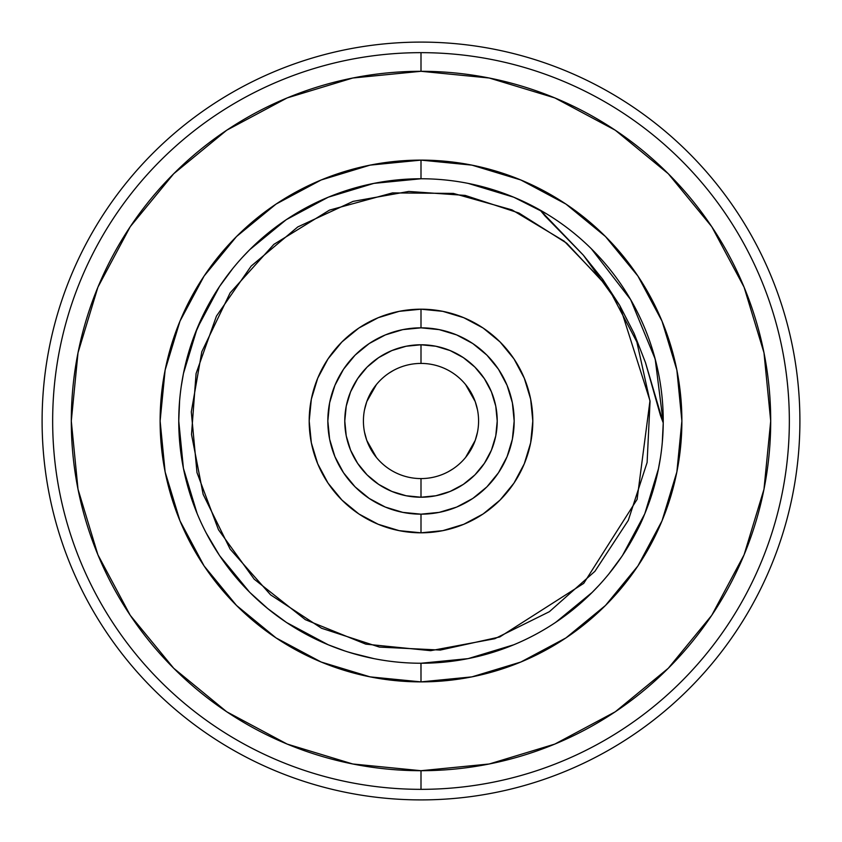 <?xml version="1.0" encoding="UTF-8"?>
<svg xmlns="http://www.w3.org/2000/svg" width="842" height="842" viewBox="0 0 842 842"><rect width="100%" height="100%" fill="white"/><g stroke="black" fill="none" stroke-linecap="round" stroke-linejoin="round"><path stroke-width="1.26" d="M421 799.9A378.9 378.9 0 0 0 799.9 421A378.9 378.9 0 0 0 421 42.1A378.9 378.9 0 0 1 799.9 421A378.9 378.9 0 0 1 421 799.9A378.9 378.9 0 0 1 42.1 421A378.9 378.9 0 0 1 421 42.1A378.9 378.9 0 0 0 42.1 421A378.9 378.9 0 0 0 421 799.9M468.057 658.633L421.021 663.243A242.243 242.243 0 0 1 178.757 421A242.243 242.243 0 0 1 421 178.757A242.243 242.243 0 0 1 663.243 421A242.243 242.243 0 0 1 421 663.243A242.243 242.243 0 0 1 178.757 421A242.243 242.243 0 0 1 421 178.757L421 160.117A260.883 260.883 0 0 0 160.117 421A260.883 260.883 0 0 0 421 681.883A260.883 260.883 0 0 0 681.883 421A260.883 260.883 0 0 0 421 160.117L421 178.757A242.243 242.243 0 0 1 663.243 421A242.243 242.243 0 0 1 421 663.243L421 681.883L370.101 676.873L321.16 662.023L276.06 637.92L236.528 605.472L204.08 565.94L179.977 520.84L165.127 471.899L160.117 421L165.127 370.101L179.977 321.16L204.08 276.06L236.528 236.528L276.06 204.08L321.16 179.977L370.101 165.127L421 160.117L471.899 165.127L520.84 179.977L565.94 204.08L605.472 236.528L637.92 276.06L662.023 321.16L676.873 370.101L681.883 421L676.873 471.899L662.023 520.84L637.92 565.94L605.472 605.472L565.94 637.92L520.84 662.023L471.899 676.873L421 681.883L420.958 663.243M421 327.833A93.167 93.167 0 0 1 514.167 421A93.167 93.167 0 0 1 421 514.167L421 532.807A111.807 111.807 0 0 0 532.807 421A111.807 111.807 0 0 0 421 309.193L421 327.833L439.177 329.622L456.659 334.916L472.762 343.525L486.887 355.113L498.475 369.238L507.084 385.341L512.378 402.823L514.167 421L512.378 439.177L507.084 456.659L498.475 472.762L486.887 486.887L472.762 498.475L456.659 507.084L439.177 512.378L421 514.167L402.823 512.378L385.341 507.084L369.238 498.475L355.113 486.887L343.525 472.762L334.916 456.659L329.622 439.177L327.833 421L329.622 402.823L334.916 385.341L343.525 369.238L355.113 355.113L369.238 343.525L385.341 334.916L402.823 329.622L421 327.833L421 309.193A111.807 111.807 0 0 1 532.807 421A111.807 111.807 0 0 1 421 532.807L399.192 530.66L378.216 524.292L358.881 513.967L341.936 500.064L328.033 483.119L317.708 463.784L311.34 442.808L309.193 421L311.34 399.192L317.708 378.216L328.033 358.881L341.936 341.936L358.881 328.033L378.216 317.708L399.192 311.34L421 309.193L442.808 311.34L463.784 317.708L483.119 328.033L500.064 341.936L513.967 358.881L524.292 378.216L530.66 399.192L532.807 421L530.66 442.808L524.292 463.784L513.967 483.119L500.064 500.064L483.119 513.967L463.784 524.292L442.808 530.66L421 532.807A111.807 111.807 0 0 1 309.193 421A111.807 111.807 0 0 1 421 309.193A111.807 111.807 0 0 0 309.193 421A111.807 111.807 0 0 0 421 532.807L421 514.167A93.167 93.167 0 0 1 327.833 421A93.167 93.167 0 0 1 421 327.833M420.958 363.418L421 363.418A57.582 57.582 0 0 1 478.582 421A57.582 57.582 0 0 1 421 478.582L421 497.222A76.222 76.222 0 0 0 497.222 421A76.222 76.222 0 0 0 421 344.778L421 363.418A57.582 57.582 0 0 1 478.582 421A57.582 57.582 0 0 1 421 478.582A57.582 57.582 0 0 1 363.418 421A57.582 57.582 0 0 1 421 363.418L421 344.778L406.128 346.241L391.835 350.577L378.658 357.629L367.101 367.101L357.629 378.658L350.577 391.835L346.241 406.128L344.778 421L346.241 435.872L350.577 450.165L357.629 463.342L367.101 474.899L378.658 484.371L391.835 491.423L406.128 495.759L421 497.222L435.872 495.759L450.165 491.423L463.342 484.371L474.899 474.899L484.371 463.342L491.423 450.165L495.759 435.872L497.222 421L495.759 406.128L491.423 391.835L484.371 378.658L474.899 367.101L463.342 357.629L450.165 350.577L435.872 346.241L421 344.778A76.222 76.222 0 0 0 344.778 421A76.222 76.222 0 0 0 421 497.222L421 478.582A57.582 57.582 0 0 1 363.418 421A57.582 57.582 0 0 1 421 363.418L421.042 363.418M366.765 440.377L376.448 457.49L370.869 449.344L366.765 440.377L364.512 432.167M376.427 384.531L366.765 401.623L364.512 409.833M421 789.343A368.343 368.343 0 0 0 789.343 421A368.343 368.343 0 0 0 421 52.657L421 71.296A349.704 349.704 0 0 1 770.704 421A349.704 349.704 0 0 1 421 770.704L421 789.343A368.343 368.343 0 0 1 52.657 421A368.343 368.343 0 0 1 421 52.657A368.343 368.343 0 0 1 789.343 421A368.343 368.343 0 0 1 421 789.343L421 770.704L489.223 763.989L554.825 744.086L615.292 711.774L668.274 668.274L711.774 615.292L744.086 554.825L763.989 489.223L770.704 421L763.989 352.777L744.086 287.175L711.774 226.709L668.274 173.726L615.292 130.226L554.825 97.914L489.223 78.011L421 71.296L352.777 78.011L287.175 97.914L226.709 130.226L173.726 173.726L130.226 226.709L97.914 287.175L78.011 352.777L71.296 421L78.011 489.223L97.914 554.825L130.226 615.292L173.726 668.274L226.709 711.774L287.175 744.086L352.777 763.989L421 770.704A349.704 349.704 0 0 1 71.296 421A349.704 349.704 0 0 1 421 71.296L421 52.657A368.343 368.343 0 0 0 52.657 421A368.343 368.343 0 0 0 421 789.343M268.051 233.139L269.493 231.982M256.357 243.306L250.032 249.379M261.262 238.875L261.82 238.391M190.671 345.967L183.451 373.501L189.208 350.609M219.33 286.785L197.112 328.485L194.481 335.137L206.069 309.246M179.588 400.918L178.757 421L179.578 440.955M193.818 505.095L190.671 496.033M183.461 468.51L181.209 455.448M206.153 532.912L219.478 555.425M197.123 513.525L183.409 468.257L178.757 421.095M242.328 584.58L249.874 592.463L268.051 608.861M310.172 636.405L328.159 644.751L312.245 637.468M373.816 658.612L350.672 652.813L373.943 658.633M398.866 662.233L397.813 662.138L398.866 662.233M261.357 603.198L264.914 606.261M267.567 233.539L286.312 219.646L328.117 197.27M324.223 198.922L307.551 206.953M373.816 183.388L398.708 179.778M373.743 183.409L328.296 197.196L334.021 194.902M350.704 189.176L361.334 186.219M286.49 219.53L287.753 218.688M286.627 622.564L328.159 644.751L334.021 647.098M267.451 608.366L286.312 622.354M219.583 555.583L232.824 573.549M183.451 373.522L181.209 386.552M249.864 249.548L242.328 257.42M232.813 268.451L219.499 286.533M421.042 178.757L373.943 183.367L366.986 184.851M333.695 195.028L328.159 197.249M652.792 491.391L658.549 468.499L652.792 491.391M635.931 532.754L644.888 513.515L635.931 532.754M581.843 602.146L585.643 598.694L581.843 602.146M574.507 608.398L572.413 610.103L574.507 608.398M621.522 556.92L620.943 557.762L621.522 556.92M652.782 491.444L651.329 496.033L652.782 491.444M647.519 506.863L644.993 513.262L647.519 506.863M532.618 205.995L513.841 197.249L546.174 213.594M547.363 627.679L545.816 628.616M582.569 601.493L568.908 612.85M647.193 507.705L646.709 508.978M655.276 482.624L655.108 483.266M658.223 470.057L660.581 456.869M662.286 442.587L663.243 422.863L655.202 359.081L630.669 299.657L591.358 248.779M648.603 503.948L652.361 492.802L658.223 470.078M608.777 574.055L621.817 556.488C632.51 539.911 640.025 526.008 644.351 514.788M591.484 593.105L599.304 584.99M581.201 602.714L591.473 593.115M555.12 622.733L573.928 608.882M443.029 662.244L467.836 658.676M540.069 210.037L583.306 255.126L602.725 279.344L619.744 305.478L649.982 400.697L637.099 499.38L583.727 583.369L499.78 636.952L440.303 650.066L379.458 647.098L321.539 628.248L270.587 594.841L230.14 549.121L203.143 494.349L191.513 434.409L196.081 373.532L216.436 316.129L251.148 266.104L297.784 226.93L353.061 201.385L408.749 191.45L465.184 195.407L518.935 213.026L566.761 243.243L608.408 287.88L636.836 341.905L650.045 401.508L647.109 462.479L628.279 520.398L594.926 571.308L549.363 611.702L494.801 638.71L430.672 650.677L365.775 644.141L305.33 619.659L254.179 579.159L218.457 529.713L196.986 472.604L191.302 411.864L201.796 351.767L230.119 292.9L273.861 244.38L329.485 210.121L392.488 192.902L453.385 193.418L511.989 209.89L564.224 241.191L606.408 285.101L619.796 305.583M619.744 305.478L634.079 333.4L645.498 362.649L663.243 422.863L660.475 415.527L645.498 362.649L634.079 333.4L619.744 305.478L583.306 255.126L545.079 216.047L540.059 210.026M615.292 711.774L668.274 668.274M711.774 226.709L668.274 173.726M226.709 130.226L173.726 173.726M130.226 615.292L173.726 668.274M468.257 658.591L513.704 644.804M555.804 622.28L592.252 592.336M622.543 555.404L644.73 513.894M644.804 513.704L658.549 468.499M656.655 364.881L652.318 349.062M513.704 197.196L468.257 183.409M286.196 219.72L249.748 249.664M219.457 286.596L197.196 328.296L183.451 373.501M219.72 555.794L249.611 592.2M328.296 644.804L345.199 651.087M347.178 651.729L363.144 656.234M475.235 401.623L465.552 384.51L471.131 392.656L475.235 401.623L477.488 409.833M465.573 457.469L475.235 440.377L477.488 432.167M475.235 440.377L471.131 449.344M366.765 401.623L370.869 392.656M373.122 452.996L372.09 451.396M368.922 445.586L367.796 443.039M389.004 373.122L393.34 370.491M397.561 368.396L398.961 367.796M468.878 389.004L469.91 390.604M473.078 396.414L474.204 398.961M452.996 468.878L448.66 471.509M444.439 473.604L443.039 474.204"/></g></svg>
